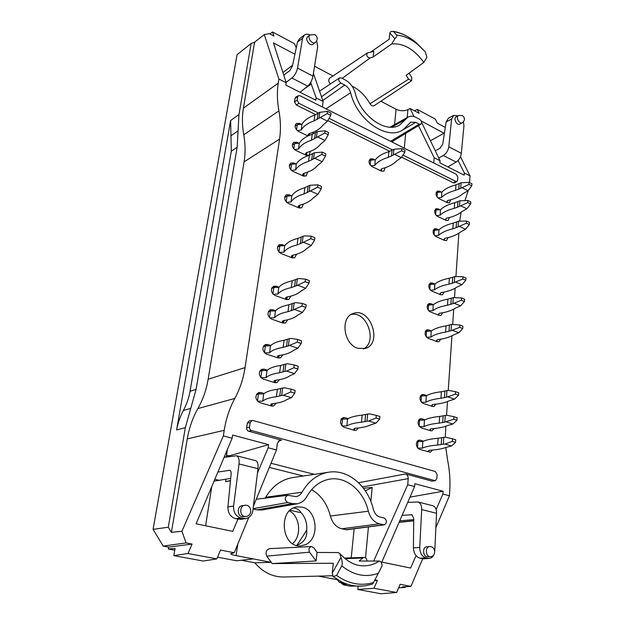 <?xml version="1.0" encoding="UTF-8"?>
<svg xmlns="http://www.w3.org/2000/svg" width="625" height="625" viewBox="0 0 625 625"><rect width="100%" height="100%" fill="white"/><g stroke="black" fill="none" stroke-linecap="round" stroke-linejoin="round"><path stroke-width="0.94" d="M470.773 201.891L467.883 200.477L467.75 202.586L470.641 203.992L470.773 201.891M434.703 210.586L436.016 209.977L440.492 209.727L440.188 215.172C443.211 212.227 447.914 209.953 454.281 208.359L459.5 206.367L459.883 200.766L467.883 200.477M440.07 215.227L436.406 215.617M436.016 209.977L435.641 214.711M440.492 209.727L440.188 215.172M459.883 200.766L454.672 202.781C448.32 204.398 443.625 206.695 440.602 209.672M459.5 206.367L467.75 202.586M470.641 203.992L466.844 208.758L461.062 205.977M446.023 218.484L445.891 220.266L445.445 219.43L446.609 218.172C453.008 216.836 458 214.719 461.562 211.828L466.844 208.758M271.016 463.273L314.359 474.344M224.219 430.32L187.266 438.898C189.18 427.828 192.719 417.719 197.867 408.594L234.812 398.445C229.609 408.023 226.078 418.648 224.219 430.32L223.352 435.891L181.93 531.234L186.055 542.922L192.055 544.086L168.641 547.109L163.211 546.086L153.078 529.352L168.289 527.227L185.344 427.633L196.094 389.367L237.156 147.227L238.977 114.531L230.617 120.578L230.961 135.766L238.07 130.781M196.094 389.367L190.039 391.312L231.312 151.195L230.961 135.766M190.039 391.312C188.914 397.797 186.695 404.188 183.367 410.5L190.766 408.328M185.344 427.633L176.602 429.953C177.781 423.289 180.031 416.805 183.367 410.5M211.766 486.586L205.609 525.773M318.297 576.125L337.102 579.664M332.914 575.75L283.859 577.016C272.758 577.117 263.07 572.375 254.797 562.805L241.328 560.258M309.492 552.18L316.102 560.938L317.062 552.453L313.984 547.953L311.562 546.508C309.086 547.328 308.391 549.219 309.492 552.18L266.75 556.133L271.203 562.336L253.281 558.906L236.703 560.781L217.562 557.188M168.641 547.109L168.32 549.016L174.75 550.219M153.078 529.352L237.078 54.672L251.141 43.508L238.977 114.531M289.508 510.898C300.039 516.375 301.93 535.758 292.562 543.625M254.797 562.805L271.203 562.336L272.297 563.586L316.102 560.938M266.75 556.133C265.312 552.234 266.281 549.742 269.648 548.656L311.562 546.508M303.32 476L269.312 467.414M253.281 558.906L236.109 555.625C232.711 554.953 230.906 554.312 230.695 553.711L234.25 552.727L220.508 550.07L216.852 558.898L203.188 561.039L173.844 555.633L188 553.508L216.852 558.898M302.023 507.125C317.32 509.742 320.055 538.867 305.352 544.695L300.867 545.844C281.305 548.227 277.766 508.75 297.156 506.938L302.023 507.125M384.305 524.844L379.367 523.82C373.984 522.258 370.32 518.062 368.375 511.219C363.523 490.375 345.648 475.648 328.68 479.328C319.602 481.281 312.336 487 306.875 496.492C304.57 500.539 301.383 502.961 297.305 503.766L292.469 503.617L287.688 502.508C284.391 499.93 284.398 497.523 287.711 495.289L295.953 496.617C298.523 496.227 300.539 494.773 302 492.25C308.703 480.758 317.594 474.078 328.672 472.203C348.062 468.938 367.906 485.922 373.438 509.5C374.594 513.57 376.773 516.078 379.984 517.023L384.195 518.023C387.148 520.453 387.188 522.727 384.305 524.844L346.781 529.766L341.719 528.797C336.109 527.234 332.328 522.969 330.383 516.016C327.234 503.914 320.984 495.125 311.625 489.641M292.469 503.617L256.938 509.875L261.961 510L297.305 503.766M256.938 509.875L253.047 509.008M265.141 498.125L265.727 497.242C272.539 486.023 281.5 479.477 292.594 477.602L328.672 472.203M296.609 545.43L296.93 545.289C304.094 542.344 307.344 537.336 306.688 530.258C307.258 523.336 305.422 517.5 301.172 512.766C299.57 510.023 297.078 508.43 293.672 507.992M373.555 582.5L372.594 584.07L364.961 585.828L360.773 586.156C354.438 586.312 348.195 584.977 342.047 582.141L333.125 576.57L332.258 573.188L340.977 557.445C342.414 561.234 342.68 564.039 341.766 565.875L336.578 575.445C348.617 583.953 360.938 586.305 373.555 582.5L382.125 565.82C381.914 562.992 380.992 561.414 379.359 561.062L359.133 561.023L362.789 558.016L345.078 558.695M272.297 563.586L333.312 563.266L332.258 573.188M434.75 210.383L438.094 208.828L436.023 208.734C433.844 211.172 434.336 213.719 437.508 216.383L446.102 220.383L448.086 220.484L449.508 217.492M438.094 208.828L440.227 209.836M419.219 419.375L421.852 418.789L420.445 418.719C417.047 421.562 417.281 424.594 421.148 427.789L430.648 430.719L431.961 430.789L434.188 428.531M421.852 418.789L425.031 419.789M436.109 192.789L439.461 191.172L437.352 191.07C435.258 193.469 435.766 195.977 438.883 198.609L447.406 202.688L449.43 202.789L450.766 199.75M439.461 191.172L441.531 192.172M433.219 230.32L436.539 228.852L434.516 228.766C432.242 231.242 432.719 233.836 435.945 236.539L444.625 240.445L446.57 240.539L448.07 237.609M436.539 228.852L438.766 229.867M429.117 284.258L432.352 283.023L430.469 282.945C427.898 285.539 428.32 288.25 431.727 291.078L440.641 294.727L442.43 294.812L444.164 292.055M432.352 283.023L434.938 284.008L434.492 289.867C437.578 287.344 442.398 285.438 448.953 284.156L452.312 283.25L452.719 277.281L449.375 278.203C442.828 279.516 438.023 281.445 434.938 284.008M427.578 304.766L430.758 303.633L428.938 303.555C426.25 306.188 426.648 308.945 430.125 311.828L439.125 315.367L440.852 315.453L442.672 312.766M430.758 303.633L433.336 304.664M425.641 330.906L428.727 329.898L426.992 329.82C424.148 332.508 424.516 335.328 428.078 338.273L437.188 341.68L438.836 341.758L440.75 339.164M428.727 329.898L431.422 330.922M417.703 440.672L420.195 440.18L418.883 440.109C415.344 442.984 415.547 446.062 419.484 449.336L430.297 452.211L432.586 450.031M420.195 440.18L423.547 441.18M420.945 395.258L423.727 394.555L422.227 394.484C418.984 397.289 419.258 400.258 423.039 403.391L432.43 406.453L433.836 406.523L435.984 404.172M423.727 394.555L426.75 395.562M341.719 418.43L344.891 417.641L343.195 417.594C339.391 420.68 339.609 423.891 343.852 427.211L354.5 430.328L356.078 430.383L358.586 427.922M344.891 417.641L348.188 418.633M257.094 393.594L260.992 392.539L258.742 392.539C254.719 395.891 254.992 399.227 259.562 402.555L271.461 406.031L273.547 406.047L276.258 403.203M260.992 392.539L264.211 393.5M369 161.109L372.875 158.922L370.305 158.867C368.188 161.398 368.766 163.984 372.047 166.609L381.414 171.094L383.883 171.156L385.172 167.711M372.875 158.922L374.984 159.938M297.539 124.727L299.523 123.391L296.352 123.43C294.273 126.102 294.953 128.742 298.383 131.344L307.977 135.938M299.523 123.391L301.664 124.422M313.047 133.945L312.914 132.328M294.766 143.609L296.82 142.281L293.672 142.328C291.5 145.055 292.164 147.734 295.664 150.367L306.109 155.234L309.125 155.211L310.383 151.312M296.82 142.281L299.023 143.32M291.727 164.312L293.852 162.984L290.742 163.039C288.453 165.828 289.094 168.555 292.672 171.227L303.242 175.992L306.219 175.961L307.602 172.133M293.852 162.984L296.133 164.031M287.047 196.094L289.305 194.781L286.258 194.844C283.773 197.719 284.391 200.523 288.086 203.258L298.836 207.867L301.742 207.828L303.328 204.102M289.305 194.781L291.711 195.828M277.828 246.172L278.68 246.406L282.172 244.602L279.258 244.664C276.453 247.672 277 250.602 280.906 253.453L291.938 257.797L294.703 257.766L296.594 254.227M282.172 244.602L284.789 245.648M271.945 287.648L272.688 287.844L276.211 286.219L273.445 286.273C270.336 289.391 270.82 292.43 274.898 295.391L286.18 299.508L288.789 299.477L290.922 296.117M276.211 286.219L278.977 287.242M268.648 311.055L272.852 309.711L270.18 309.75C266.883 312.922 267.328 316.031 271.508 319.062L282.922 323.047L285.438 323.023L287.711 319.766M272.852 309.711L275.695 310.719M263.773 345.742L267.867 344.516L265.359 344.547C261.766 347.797 262.141 351 266.492 354.148L278.102 357.922L280.453 357.914L282.922 354.828M267.867 344.516L270.844 345.508M260.336 370.32L264.336 369.18L261.953 369.195C258.148 372.5 258.469 375.773 262.93 379.008L274.688 382.633L276.914 382.641L279.508 379.672M264.336 369.18L267.43 370.156M445.312 437.242L445.82 426.203M446.555 415.32L447.484 401.555M448.234 390.477L451.93 335.805M452.711 324.234L453.734 309.117M454.531 297.359L455.148 288.18M455.953 276.281L458.867 233.164M461.117 212.195L459.727 220.906M465.047 200.43L468.258 190.383M469.523 182.586L470.016 175.891L464.383 173.039L458.047 160.5M421.562 122.336L440.062 160.711L439.906 162.906L464.219 175.18L464.383 173.039M440.062 160.711L434.172 157.727L418.477 125.648M433.703 162.953L434.172 157.727M315.812 114.672L296.266 104.984L294.5 101.828L295.023 98.266L297.664 96.836L298.391 95.688L300.047 95.75L456.313 174.32L457.836 177.125L457.617 180.234L457.023 181.398L454.68 182.883L453.477 182.875L455.813 181.383L402.953 155.094M327.812 120.609L389.836 151.344M401.57 157.156L453.477 182.875M295.023 98.266L295.758 97.117L298.391 95.688M322.43 107.008L323.109 101.453L313.414 73.367M234.812 398.445C239.969 388.883 243.383 378.602 245.055 367.609L208.141 379.227L244.094 161.852C245.508 153.141 245.391 144.117 243.75 134.781L278.914 110.883C277.133 101.094 276.914 91.859 278.25 83.164L278.891 79.047L286.172 82.734L285.836 85.086L315.844 100.242L316.18 97.938L323.109 101.453M278.914 110.883C280.703 120.648 280.922 130.047 279.586 139.094L244.094 161.852M245.055 367.609L279.586 139.094M223.352 435.891L232.141 438.219L196.086 523.812L232.758 531.375L237.938 519.156M257.453 473.102L268.188 447.766L268.586 444.656L232.641 435.055L232.141 438.219M268.188 447.766L276.484 449.961L253.398 506.133M435.43 480.594L432.156 481.18L435.43 480.594L436.82 478.562L437.102 474.586L435.367 471.523L253.039 420.508L249.25 420.891L247.328 423.062L246.633 427.758C246.531 429.508 247.219 430.672 248.688 431.242L281.461 440.164L279.805 440.18L277.367 443.375L276.484 449.961M432.156 481.18L405.562 473.945C407.344 474.664 408.234 476.227 408.219 478.625L407.727 484.734L373.703 561.062M455.555 442.344L455.719 439.773L452.492 438.781L452.328 441.359L455.555 442.344L451.469 446.008L445.766 447.469L447.625 460.273C449.672 470.438 450.375 480.641 449.742 490.891L449.422 495.781L442.891 494.055L443.062 491.242L414.844 483.703L414.602 486.555L407.727 484.734M357.727 348.297L365.367 348.477C383.18 343.391 369.984 306.297 353 313.586C340.062 317.477 343.586 344.211 357.727 348.297M224.078 457.352L236.469 455.758C238.609 456.695 239.461 459.422 239.023 463.953L233.578 506.078C233.32 512.289 235.742 516.258 240.852 517.992L245.789 518.594C249.727 517.727 252.086 514.984 252.883 510.367L257.992 468.695C258.398 464.211 257.609 461.523 255.609 460.633L255.406 460.586M244.664 505.305L242.117 505.695C236.977 506.172 237.039 515.914 242.219 516.742L245.977 516.477C253.133 515.758 251.727 503.945 244.664 505.305C239.484 505.789 239.391 515.586 244.578 516.422L245.977 516.477M230.703 478.375L214.062 481.141M226.531 455.164L229.242 455.852L268.586 444.656M225.867 479.266L225.539 481.547L230.453 480.914M229.133 456.609L229.242 455.852M225.539 481.547L230.477 480.641M226.273 456.859L229.18 456.281M248.742 517.469L234.25 552.727M192.055 544.086L188 553.508M186.055 542.922L163.211 546.086M176.602 429.953L230.617 120.578M278.25 83.164L243.406 108.156C242 116.539 242.117 125.414 243.75 134.781M243.406 108.156L254.609 42.164L264.281 34.562L278.891 79.047M251.141 43.508L254.609 42.164M168.289 527.227L171.398 532.375L181.93 531.234M187.266 438.898L171.398 532.375M208.141 379.227C206.406 389.695 202.977 399.484 197.867 408.594M217.883 472.062L229.797 470.281C230.82 470.703 231.258 471.977 231.117 474.117L227.93 506.859C227.875 512.992 230.398 516.922 235.508 518.641L240.852 519.328L245.781 518.594M168.32 549.016L175.055 548.414L173.844 555.633M290.188 510.266L301.172 512.766M224.57 457.281L224.844 455.547M227.406 449.453L226.242 457.031M433.891 554.703C432.789 556.984 431.203 558.227 429.133 558.43L425.961 557.93C421.945 556.508 419.875 553.016 419.75 547.461L413.422 547.852L413.734 518.328L411.844 514.758L402.094 515.375M432.742 505.719L432.984 505.781C435.383 506.734 436.57 509.234 436.539 513.289L434.781 551.07M407.734 502.383L417.969 501.961C420.492 502.945 421.734 505.484 421.688 509.578L419.75 547.461M430.336 556.672L426.938 556.773C422.711 556.117 422.453 546.867 426.641 546.844L429.516 546.641C425.305 546.664 425.367 555.961 429.602 556.617L430.336 556.672C436.641 556.539 435.75 545.945 429.516 546.641M443.062 491.242L410.016 497.125M413.703 520.734L399.148 522.156M399.062 522.359L413.703 520.844M416.055 555.625L410.633 568.047L381.82 562.102L414.602 486.555M374.625 580.539L377.445 580.344L374.992 579.867M422.688 558.781L410.969 586.375L400.141 584.281L396.625 592.5L373.938 588.258L377.445 580.344M449.422 495.781L435.867 527.719M442.891 494.055L436.133 509.555M410.969 586.375L402.336 586.898L405.18 587.445L398.633 587.812M405.18 587.445L405.234 586.719M365.344 490.883L372.18 487.422L363.484 488.273M429.125 558.43L423.5 558.797L419.992 558.227C415.969 556.82 413.781 553.359 413.422 547.852M399.727 520.828L413.719 519.594M396.625 592.5L380.977 593.75L357.797 589.484L358.109 586.227M373.938 588.258L357.797 589.484M296.93 545.289L306.688 530.258M336.953 579.227L339.328 582.227L346.344 584.805L343.445 584.891L350.094 586.125L353.203 586.062M350.094 586.125L363.164 586.023M317.062 552.453L338.164 552.555L339.805 553.508L340.977 557.445M341.133 583.023L343.445 584.891M367 561.047C366.852 558.805 365.93 557.586 364.211 557.391L362.789 558.016M372.594 584.07L364.961 585.828M333.125 576.57L336.578 575.445M246.633 427.758L249.531 427.055L250.18 422.625L252.109 420.453M434.727 480.578L251.586 430.555C250.117 429.977 249.437 428.805 249.531 427.055M373.148 56.953L370.117 57.93C367.141 57.398 366.18 55.766 367.227 53.031L373.781 51.391L373.148 56.953L391.664 43.945L394.883 38.758C396.539 36.961 397.109 35.727 396.602 35.062L393.617 31.602C401.109 32.836 408.453 36.352 415.641 42.164L425.188 51.688L426.914 57.219L423.875 62.359L406.203 75.305L408.578 79.211L369.984 103.758C371.289 105.719 372.672 106.359 374.141 105.703L411.617 80.727L408.578 79.211M409.117 73.172L411.773 77.555L411.617 80.727M332.984 75.969L314.555 66.25M380.867 101.219L396.102 109.25C400.273 111.117 404.219 111.25 407.922 109.656L407.18 117.555M351.945 85.984C359.328 89.727 365.344 95.648 369.984 103.758M367.227 53.031L329.602 78.234C328.172 79.812 328.445 81.711 330.43 83.93M371.102 51.773L389.172 39.266L389.844 32.93L394.883 38.758M393.617 31.602L390.977 31.461L389.844 32.93M286.055 82.352L291.883 78.031C294.703 75.617 296.586 72.305 297.516 68.086L302.555 38.32L304.406 35.07C305.977 33.977 307.844 33.93 310.008 34.922M300.094 92.281L307.688 86.117C310.328 83.656 312.094 80.32 312.969 76.125L317.711 46.531L316.688 40.914M315.438 42.414L313.164 44.156C310.008 46.883 304.406 39.039 307.82 36.648L309.977 34.953C306.656 37.266 312.375 45.062 315.438 42.414C317.953 39.641 317.766 37.039 314.891 34.609L309.977 34.953M304.508 88.695L311.258 84.039L316.18 97.938M294.914 54.227L273.438 42.883L286.172 82.734M264.281 34.562L269.32 33.625L273.914 36.07L272.539 31.969L294.562 43.758L296.258 47.82M311.258 84.039L310.672 82.375M292.617 65.164L282.922 72.547M283.734 75.094L289.656 70.766L292.438 66.039L297.461 42.086L299.492 38.711L304.406 35.07M269.914 33.938L272.539 31.969M458.023 115.805L453.727 115.359L451.609 119.047L446.117 121.961L442.734 144.164L440.008 148.305L435.281 150.789M438.734 157.969L443.305 155.516C446.312 153.586 448.141 150.672 448.797 146.773L451.609 119.047M463.43 121.852L463.945 125.727L461.336 153.297C460.727 157.18 458.992 160.102 456.141 162.078L447.836 166.906M458.469 115.547L456.141 116.852C453.031 118.367 456.883 125.969 459.82 124.125L462.297 122.766C465.094 120.391 465.156 118 462.5 115.57L458.469 115.547C455.438 117.016 459.445 124.562 462.297 122.766M421.141 120.922L444.375 133.414M444.227 133.125L430.414 140.703M445.289 127.406L437.352 123.18L435.336 119.094L417.227 109.398L419.164 113.336L410.086 108.492L407.922 109.656M414.047 116.594L410.086 108.492M470.016 175.891L460.453 156.688M446.117 121.961L448.477 118.156L453.711 115.367M417.227 109.398L414.5 110.844M405.688 119.32L408.07 117.055C410.453 115.797 413.148 115.93 416.156 117.469L419.633 119.305C421.656 121.008 422.055 122.648 420.828 124.227L419.203 124.164L415.719 122.336L410.781 122.172L403.031 129.805C387.305 140.875 356.984 120.25 350.617 92.742C349.602 89.281 347.641 86.711 344.727 85.039L340.859 83.008C338.695 81.273 338.25 79.578 339.508 77.922L341.5 77.977L345.352 80.016C350.211 82.82 353.477 87.102 355.156 92.852C360.555 116.078 385.969 133.852 399.688 125L405.688 119.32L391.711 127.172M296.266 104.984L298.945 103.359L318.578 113.125M329.07 118.344L392.695 149.984M297.664 96.836L297.172 100.188L298.945 103.359M457.023 181.398L455.813 181.383M363.422 348.93C377.914 341.938 366.82 310.742 351.203 314.469M274.93 382.703L275.992 380.227M260.75 370.43L261.484 370.664M278.461 358.023L279.391 355.461M264.297 345.883L264.867 346.07M283.414 323.18L284.164 320.508M286.75 299.672L287.359 296.93M292.625 258L292.984 255.164M285.812 196.773L284.922 196.516M299.617 208.109L299.664 205.195M290.312 165.07L289.469 164.82M304.055 176.266L303.906 173.312M293.25 144.422L292.445 144.172M306.93 155.516L306.664 152.555M295.93 125.586L295.164 125.344M309.602 135.211L309.219 133.742M381.57 171.164L381.531 169.359M271.578 406.07L272.758 403.68M257.391 393.672L258.312 393.945M353.961 430.172L354.328 429.648M354.547 429.242L354.875 428.266M341.461 418.711L342.305 418.961M417.156 441.25L417.703 441.414M439.023 313.523L438.57 315.125M418.734 419.945L419.164 420.078M298.25 366.266L294.266 364.977L293.898 367.742L297.898 369.031L298.25 366.266M259.727 371.273L261.867 370.531L266.984 370.523L266.078 377.641C268.328 375.383 272.852 373.742 279.633 372.734L284.898 371.336L285.883 364.008L287.555 363.75L294.266 364.977M265.969 377.68L260.844 377.672M261.867 370.531L260.836 377.664M266.984 370.523L266.078 377.641M285.883 364.008L280.625 365.445C273.859 366.492 269.352 368.172 267.094 370.484M284.898 371.336L286.57 371.094L293.898 367.742M297.898 369.031L294.539 373.625L286.57 371.094M275.164 380.328L274.93 382.023L273.969 381.078L274.867 380.359C281.766 379.57 286.695 378.086 289.641 375.891L294.539 373.625M274.93 382.023L273.836 382.375M306.203 304.852L302.336 303.438L301.992 306.07L305.867 307.477L306.203 304.852M268.18 312.008L270.438 311.039L275.445 310.93L274.586 317.688C276.852 315.008 281.32 313.008 287.977 311.68L293.164 309.945L294.102 302.969L295.742 302.641L302.336 303.438M274.477 317.734L269.664 317.875M270.438 311.039L269.477 317.688M275.445 310.93L274.586 317.688M294.102 302.969L288.93 304.742C282.281 306.109 277.82 308.148 275.555 310.883M293.164 309.945L301.992 306.07M305.867 307.477L302.531 312.406L294.805 309.617M283.406 320.633L283.133 322.609L282.219 321.531L283.117 320.68C289.891 319.609 294.75 317.766 297.688 315.148L302.531 312.406M283.133 322.609L282.461 322.883M314.891 237.742L311.156 236.195L310.828 238.68L314.57 240.219L314.891 237.742M277.516 247.109L279.82 245.914L284.711 245.695L283.906 252.078C286.18 248.961 290.578 246.578 297.102 244.93L302.195 242.844L303.086 236.258L304.688 235.844L311.156 236.195M283.797 252.133L279.32 252.43M279.82 245.914L278.938 252.039M284.711 245.695L283.906 252.078M303.086 236.258L298 238.375C291.492 240.055 287.094 242.477 284.82 245.633M302.195 242.844L310.828 238.68M314.57 240.219L311.273 245.477L303.805 242.438M292.43 255.281L292.117 257.562L291.258 256.336L292.148 255.344C298.781 253.984 303.562 251.773 306.492 248.719L311.273 245.477M325.766 153.781L322.188 152.094L321.883 154.398L325.469 156.086L325.766 153.781M289.328 165.688L291.586 164.281L296.32 163.922L295.578 169.859C297.859 166.234 302.18 163.406 308.523 161.383L313.5 158.891L314.328 152.766L322.188 152.094M295.469 169.922L291.406 170.406M291.586 164.281L290.789 169.781M296.32 163.922L295.578 169.859M314.328 152.766L309.359 155.297C303.023 157.344 298.711 160.195 296.43 163.859M313.5 158.891L321.883 154.398M325.469 156.086L322.211 161.727L315.07 158.398M303.75 173.359L303.383 175.977L302.578 174.586L303.469 173.43C309.922 171.734 314.602 169.102 317.508 165.539L322.211 161.727M404.984 150.211L401.828 148.625L401.617 150.773L404.781 152.359L404.984 150.211M370.195 165.039L370.734 160.125L375.289 159.789L374.797 165.32C377.484 161.906 381.992 159.242 388.305 157.336L393.375 154.984L393.945 149.281L401.828 148.625M374.688 165.383L370.953 165.875M375.289 159.789L374.797 165.32M393.945 149.281L388.883 151.656C382.578 153.586 378.086 156.273 375.398 159.727M393.375 154.984L401.617 150.773M404.781 152.359L401.25 157.641L394.93 154.516M381.289 171.031L380.766 169.969L381.789 168.688C388.172 167.078 392.992 164.594 396.25 161.234L401.25 157.641M381.586 168.797L381.352 171.062M471.922 183.781L469.055 182.344L468.922 184.422L471.789 185.859L471.922 183.781M436.078 192.953L437.398 192.312L441.836 192.039L441.539 197.398C444.555 194.352 449.227 192 455.547 190.336L460.734 188.266L461.109 182.75L469.055 182.344M441.43 197.453L437.836 197.875M437.398 192.312L437.031 196.93M441.836 192.039L441.539 197.398M461.109 182.75L455.938 184.844C449.625 186.531 444.961 188.906 441.953 191.984M460.734 188.266L468.922 184.422M471.789 185.859L468.016 190.695L462.289 187.859M447.141 202.562L446.75 201.758L447.906 200.461C454.266 199.055 459.219 196.859 462.766 193.875L468.016 190.695M447.32 200.781L447.188 202.586M469.477 222.422L466.555 221.047L466.414 223.195L469.336 224.57L469.477 222.422M433.141 230.578L438.961 229.789L438.648 235.328C441.695 232.492 446.422 230.312 452.844 228.805L458.102 226.898L458.492 221.195L466.555 221.047M438.531 235.383L434.781 235.734M434.445 230.008L434.062 234.875M438.961 229.789L438.648 235.328M458.492 221.195L453.242 223.125C446.836 224.664 442.117 226.867 439.078 229.734M458.102 226.898L466.414 223.195M469.336 224.57L465.516 229.25L459.68 226.531M444.547 238.562L444.414 240.281L443.961 239.469L445.133 238.258C451.586 237 456.609 234.977 460.195 232.195L465.516 229.25M465.953 278.031L462.961 276.742L462.812 279L465.812 280.281L465.953 278.031M452.312 283.25L454.312 282.5L454.719 276.523L462.961 276.742M428.953 284.672L434.82 284.055L434.375 289.914L430.398 290.164M430.211 284.195L429.797 289.438M454.719 276.523L452.719 277.281M454.312 282.5L462.812 279M465.812 280.281L461.922 284.727L455.93 282.188M440.547 292.867L440.43 294.422L439.961 293.688L441.148 292.609C447.734 291.547 452.852 289.789 456.5 287.328L461.922 284.727M464.617 299.203L461.586 297.953L461.438 300.25L464.469 301.492L464.617 299.203M427.367 305.242L433.242 304.695L432.906 310.617C436.008 308.211 440.867 306.414 447.477 305.227L452.875 303.672L453.289 297.586L461.586 297.953M432.789 310.656L428.727 310.867M428.594 304.805L428.172 310.188M433.242 304.695L432.906 310.617M453.289 297.586L447.898 299.164C441.305 300.383 436.461 302.211 433.367 304.648M452.875 303.672L461.438 300.25M464.469 301.492L460.555 305.844L454.5 303.375M438.914 315.008L438.438 314.305L439.633 313.273C446.273 312.305 451.422 310.641 455.094 308.305L460.555 305.844M462.906 326.203L459.844 325L459.688 327.352L462.758 328.547L462.906 326.203M425.352 331.461L431.242 331.008L430.891 337.062C434.016 334.82 438.914 333.164 445.586 332.094L451.031 330.664L451.461 324.438L459.844 325M430.773 337.102L426.602 337.258M426.539 331.07L426.102 336.648M431.242 331.008L430.891 337.062M451.461 324.438L446.016 325.898C439.359 327 434.477 328.688 431.359 330.969M451.031 330.664L459.688 327.352M462.758 328.547L458.805 332.773L452.68 330.406M437.086 339.852L436.984 341.25L436.5 340.578L437.695 339.625C444.398 338.758 449.602 337.234 453.305 335.055L458.805 332.773M436.984 341.25L436.469 341.414M458.695 392.758L455.531 391.672L455.375 394.148L458.539 395.234L458.695 392.758M420.406 396.016L426.297 395.781L425.93 402.18C429.102 400.352 434.102 399.055 440.93 398.281L446.508 397.195L446.953 390.625L448.633 390.43L455.531 391.672M425.805 402.211L421.352 402.227M421.484 395.75L421.008 401.797M426.297 395.781L425.93 402.18M446.953 390.625L441.391 391.75C434.57 392.547 429.586 393.883 426.422 395.75M446.508 397.195L455.375 394.148M458.539 395.234L454.508 399.133L448.187 397.008M432.32 404.664L432.234 405.844L431.727 405.266L432.938 404.484C439.805 403.891 445.117 402.711 448.883 400.945L454.508 399.133M432.234 405.844L431.266 406.07M457.117 417.727L453.914 416.688L453.758 419.219L456.953 420.25L457.117 417.727M418.57 420.211L424.445 420.062L424.07 426.594C427.258 424.922 432.297 423.766 439.188 423.109L444.805 422.148L445.258 415.445L446.953 415.281L453.914 416.688M423.945 426.617L419.391 426.578M419.586 419.984L419.102 426.211M424.445 420.062L424.07 426.594M445.258 415.445L439.656 416.445C432.781 417.125 427.75 418.32 424.57 420.031M444.805 422.148L453.758 419.219M456.953 420.25L452.891 424.023L446.5 421.992M430.531 428.953L430.453 430.039L429.938 429.5L431.156 428.789C438.078 428.297 443.438 427.258 447.227 425.656L452.891 424.023M430.453 430.039L429.258 430.289M416.945 441.57L422.813 441.492L422.43 448.133C425.625 446.609 430.703 445.578 437.641 445.039L443.305 444.187L443.766 437.367L445.477 437.227L452.492 438.781M422.305 448.156L417.656 448.078M417.914 441.375L417.414 447.766M422.813 441.492L422.43 448.133M443.766 437.367L438.117 438.25C431.195 438.828 426.133 439.898 422.938 441.469M443.305 444.187L445.016 444.062L452.328 441.359M451.469 446.008L445.016 444.062M445.766 447.469C441.953 448.922 436.555 449.852 429.586 450.242L428.359 450.891L428.883 451.398L427.445 451.664M428.953 450.383L428.883 451.398M379.898 416.469L376.297 415.367L376.047 418.055L379.648 419.156L379.898 416.469M341.07 419.266L347.539 418.992L346.906 425.93C349.695 424.156 354.539 422.914 361.453 422.219L366.969 421.188L367.68 414.055L369.383 413.875L376.297 415.367M346.789 425.961L341.859 425.891M342.508 418.914L341.758 425.766M347.539 418.992L346.906 425.93M367.68 414.055L362.172 415.125C355.273 415.859 350.438 417.141 347.656 418.969M366.969 421.188L368.68 421.016L376.047 418.055M379.648 419.156L375.867 423.187L368.68 421.016M354.641 428.32L354.508 429.609L353.797 428.938L354.859 428.273C361.844 427.75 367.055 426.633 370.5 424.93L375.867 423.187M354.508 429.609L353.125 429.922M331.031 113.117L327.531 111.359L327.242 113.586L330.742 115.336L331.031 113.117M295.094 126.148L297.289 124.664L301.953 124.25L301.234 129.969C303.523 126.117 307.797 123.094 314.062 120.906L318.977 118.219L319.773 112.32L327.531 111.359M301.133 130.039L297.258 130.609M297.289 124.664L296.539 129.883M301.953 124.25L301.234 129.969M319.773 112.32L314.867 115.031C308.609 117.242 304.344 120.297 302.062 124.18M318.977 118.219L327.242 113.586M330.742 115.336L327.516 121.148L320.523 117.687M308.32 135.773L308.078 134.922L308.961 133.688C315.328 131.836 319.961 129.008 322.852 125.219L327.516 121.148M309.234 133.609L308.977 135.477M328.516 132.508L324.984 130.789L324.688 133.047L328.227 134.773L328.516 132.508M292.336 145.016L294.57 143.562L299.266 143.18L298.539 149C300.82 145.25 305.117 142.32 311.422 140.211L316.367 137.617L317.18 131.609L324.984 130.789M298.43 149.062L294.469 149.594M294.57 143.562L293.797 148.914M299.266 143.18L298.539 149M317.18 131.609L312.242 134.234C305.945 136.367 301.656 139.328 299.375 143.109M316.367 137.617L324.688 133.047M328.227 134.773L324.984 140.5L317.922 137.102M306.617 152.57L306.242 155.273L305.453 153.844L306.344 152.648C312.75 150.867 317.406 148.133 320.305 144.445L324.984 140.5M321.531 186.469L317.891 184.836L317.586 187.211L321.227 188.836L321.531 186.469M284.711 197.414L287 196.086L291.797 195.781L291.031 201.891C293.312 198.453 297.664 195.797 304.078 193.914L309.102 191.57L309.953 185.273L317.891 184.836M290.922 201.945L286.695 202.359M287 196.086L286.172 201.828M291.797 195.781L291.031 201.891M309.953 185.273L304.938 187.648C298.531 189.555 294.188 192.242 291.906 195.719M309.102 191.57L317.586 187.211M321.227 188.836L317.953 194.336L310.688 191.117M299.336 205.273L298.992 207.766L298.172 206.438L299.055 205.344C305.586 203.773 310.305 201.305 313.219 197.93L317.953 194.336M309.344 280.625L305.523 279.164L305.18 281.742L309.008 283.195L309.344 280.625M271.539 288.602L273.82 287.547L278.789 287.391L277.953 294.016C280.219 291.172 284.664 289.031 291.273 287.586L296.422 285.719L297.344 278.891L298.969 278.531L305.523 279.164M277.844 294.07L273.148 294.266M273.82 287.547L272.891 294M278.789 287.391L277.953 294.016M297.344 278.891L292.203 280.797C285.602 282.273 281.172 284.453 278.898 287.344M296.422 285.719L305.18 281.742M309.008 283.195L305.688 288.25L298.055 285.367M286.664 297.055L286.375 299.148L285.484 298.008L286.375 297.109C293.094 295.93 297.93 293.953 300.867 291.18L305.688 288.25M286.375 299.148L285.836 299.383M301.555 340.789L297.609 339.445L297.258 342.156L301.203 343.492L301.555 340.789M263.219 346.695L265.422 345.859L270.492 345.805L269.609 352.773C271.867 350.336 276.359 348.547 283.094 347.406L288.328 345.867L289.297 338.688L290.953 338.398L297.609 339.445M269.5 352.82L264.5 352.875M265.422 345.859L264.422 352.789M270.492 345.805L269.609 352.773M289.297 338.688L284.07 340.266C277.352 341.445 272.867 343.281 270.602 345.766M288.328 345.867L297.258 342.156M301.203 343.492L297.859 348.227L289.984 345.586M278.578 355.57L278.328 357.383L277.391 356.383L278.289 355.609C285.133 354.703 290.031 353.062 292.984 350.695L297.859 348.227M278.328 357.383L277.438 357.703M295.125 390.414L291.086 389.172L290.719 392L294.758 393.234L295.125 390.414M256.422 394.539L258.5 393.891L263.664 393.93L262.734 401.188C264.984 399.102 269.523 397.617 276.352 396.727L281.648 395.477L282.656 388L284.336 387.773L291.086 389.172M262.625 401.219L257.453 401.164L258.5 393.891M263.664 393.93L262.734 401.188M282.656 388L277.367 389.297C270.555 390.219 266.023 391.75 263.773 393.891M281.648 395.477L283.336 395.258L290.719 392M294.758 393.234L291.398 397.695L283.336 395.258M271.922 403.766L271.703 405.344L270.734 404.453L271.625 403.797C278.578 403.125 283.523 401.781 286.484 399.766L291.398 397.695M271.703 405.344L270.406 405.727M454.672 202.781L454.281 208.359M457.547 207.258L457.93 201.664M237.156 147.227L231.312 151.195M354.133 528.797L351.227 557.828M237.75 544.211L236.109 555.625M239.023 463.953L257.992 468.695M281.461 440.164L278.359 441.117M243.203 518.5L238.289 519.234M235.508 518.641L240.852 517.992M219.594 480.414L214.836 479.289M229.242 470.25L230.195 470.484M233.578 506.078L227.93 506.859M436.539 513.289L421.688 509.578M408.219 478.625L362.414 486.914M365.523 557.789L368.445 526.922M370.859 501.438L372.18 487.422M405.562 473.945L358.57 482.727M422.156 558.695L427.789 558.32M425.961 557.93L419.992 558.227M412.32 514.969L411.203 514.695M339.328 582.227L342.047 582.141M341.766 565.875C353.68 575.422 365.961 577.852 378.617 573.172M339.805 553.508C347.406 561.953 355.625 566.062 364.469 565.844C369.789 565.672 374.758 564.078 379.359 561.062M368.375 511.219L330.383 516.016M302 492.25L265.727 497.242M287.688 502.508L253.086 508.695M383.594 524.805L345.852 529.719M379.367 523.82L341.719 528.797M247.328 423.062L250.18 422.625M248.688 431.242L251.586 430.555M392.781 142.383L392.906 141.148M394.555 124.641L396.102 109.25M297.516 68.086L312.969 76.125M291.883 78.031L307.688 86.117M302.555 38.32L297.461 42.086M461.336 153.297L448.797 146.773M405.68 133.414L404.281 148.164M433.797 162.406L433.18 162.688M456.141 162.078L443.305 155.516M396.602 35.062C403.742 35.719 410.805 38.867 417.789 44.492L425.109 51.586M391.664 43.945C403.344 42.961 414.086 49.102 423.875 62.359M370.117 57.93L342.195 78.344M350.617 92.742L326.016 108.812M344.727 85.039L322.789 100.523M340.859 83.008L321.5 96.789M415.719 122.336L403.031 129.805M419.203 124.164L390.578 141.273M294.5 101.828L297.172 100.188M280.625 365.445L279.633 372.734M282.984 371.977L283.977 364.664M288.93 304.742L287.977 311.68M291.281 310.727L292.219 303.773M298 238.375L297.102 244.93M300.344 243.781L301.234 237.203M309.359 155.297L308.523 161.383M311.688 160L312.516 153.891M388.883 151.656L388.305 157.336M391.5 156.031L392.07 150.336M455.938 184.844L455.547 190.336M458.797 189.188L459.172 183.688M453.242 223.125L452.844 228.805M456.133 227.75L456.523 222.062M449.375 278.203L448.953 284.156M447.898 299.164L447.477 305.227M450.852 304.375L451.273 298.297M446.016 325.898L445.586 332.094M449 331.312L449.422 325.102M441.391 391.75L440.93 398.281M444.422 397.695L444.875 391.141M439.656 416.445L439.188 423.109M442.703 422.602L443.164 415.914M438.117 438.25L437.641 445.039M441.188 444.594L441.656 437.781M362.172 415.125L361.453 422.219M364.938 421.672L365.648 414.547M314.867 115.031L314.062 120.906M317.18 119.406L317.984 113.523M312.242 134.234L311.422 140.211M314.562 138.766L315.375 132.773M304.938 187.648L304.078 193.914M307.273 192.617L308.125 186.336M292.203 280.797L291.273 287.586M294.555 286.562L295.477 279.75M284.07 340.266L283.094 347.406M286.43 346.57L287.398 339.406M277.367 389.297L276.352 396.727M279.727 396.055L280.734 388.594M236.469 455.758L255.609 460.633M432.984 505.781L417.969 501.961M287.711 495.289L256.227 499.25M364.211 557.391L344.328 558.062M425.188 51.688L415.641 42.164C408.391 36.273 400.859 32.648 393.047 31.305M408.07 117.055L390.055 127.164M420.828 124.227L391.742 141.859M339.508 77.922L319.547 91.133"/></g></svg>
